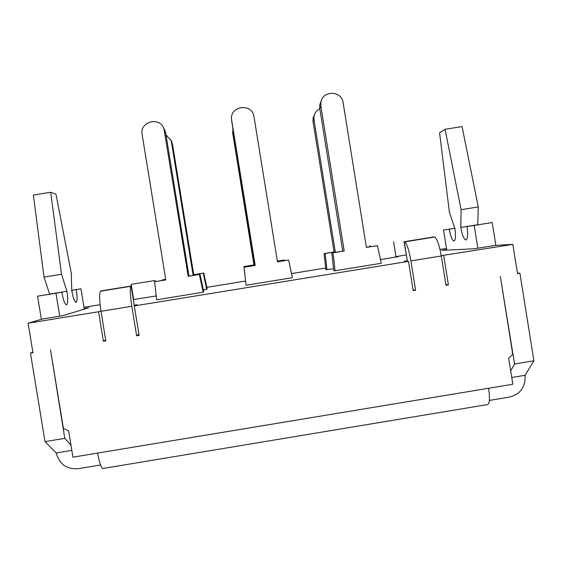 <?xml version="1.0" encoding="UTF-8"?>
<svg xmlns="http://www.w3.org/2000/svg" width="562" height="562" viewBox="0 0 562 562"><rect width="100%" height="100%" fill="white"/><g stroke="black" fill="none" stroke-linecap="round" stroke-linejoin="round"><path stroke-width="0.84" d="M100.521 464.992L78.336 468.68C66.667 469.453 59.305 464.226 56.256 453L45.016 441.627L64.785 438.353L50.51 349.859L63.422 428.497L68.627 430.857L72.941 457.173L512.825 384.232L508.659 358.163L512.755 354.292L500.321 276.413L514.553 363.979L533.9 360.783L519.927 273.209L517.511 273.603L512.846 244.379L441.247 255.675M206.837 287.337L245.559 281.042M291.509 273.575L325.665 268.032M395.971 256.609L406.143 254.958M440.011 249.458L446.481 248.404M83.998 307.288L100.099 304.674M133.405 299.701L135.049 299.434M154.698 296.244L156.215 295.998M100.935 310.891L98.54 311.748L28.1 323.199L42.628 318.949L63.38 315.57L88.845 307.73L84.195 308.489M407.169 260.838L404.197 261.323L408.483 261.351L134.29 305.932L137.128 304.745L134.283 305.208M446.671 249.591L441.929 250.364L474.454 248.748L494.806 245.439L512.846 244.379M394.889 257.22L398.325 256.665L395.992 256.715M333.561 268.762L325.848 269.711L324.063 253.56L325.138 253.476L326.951 269.837M166.015 134.88L171.003 140.472L171.522 142.446L193.068 274.888L203.774 273.062L207.188 288.994L203.36 289.922M245.798 283.023L243.943 266.55L253.975 264.927L232.703 133.187M246.044 285.243L244.041 267.259L255.197 265.447L231.614 119.861C229.331 105.768 252.289 102.593 254.003 116.763L277.48 261.836L288.622 260.03L292.395 277.712L246.044 285.243L244.027 267.154L255.022 265.376L231.706 120.999M203.177 292.212L156.636 299.778L154.62 281.759L165.818 279.939L142.13 134.522C139.418 121.575 159.896 116.222 163.971 128.796L188.2 276.314L200.009 274.291L203.746 291.748L203.177 292.212L199.377 274.502M333.104 252.816L344.211 251.017L320.86 106.148L320.902 102.291C322.546 90.187 341.738 90.482 343.101 102.621L366.41 247.421L377.495 245.622L381.247 263.269L335.085 270.772L333.765 270.617L331.812 252.928L333.104 252.816L335.085 270.772M28.1 323.199L32.954 352.732L30.474 353.133L32.849 352.1M45.016 441.627L30.474 353.133M443.727 255.619L448.42 284.885L445.877 284.583M434.082 236.89L404.022 241.744L434.679 237.016C437.194 239.033 439.4 245.348 441.296 255.963L445.989 285.285L448.42 284.885M404.324 241.716L404.83 241.857C407.007 243.929 409.038 250.28 410.906 260.909L415.62 290.245L413.049 289.795M408.483 261.351L413.182 290.638L415.62 290.245M134.29 305.932L139.095 335.395L136.636 335.802L131.817 306.283C130.18 295.549 129.808 288.889 130.707 286.304L131.058 286.023L138.905 334.207M98.54 311.748L103.359 341.232L105.825 340.832L100.998 311.299C99.39 300.551 99.2 293.849 100.436 291.207L131.058 286.023M404.022 241.744L407.478 261.344M314.467 114.606L313.083 118.16L313.041 121.631L334.06 251.945L324.063 253.56M319.813 108.817C316.68 110.363 314.741 112.85 314.01 116.278L313.975 119.79L335.268 251.832L325.138 253.476M335.268 251.832L334.06 251.945M203.254 273.237L206.711 289.374M162.53 280.368L162.474 279.848L165.72 279.321M162.474 279.848L165.706 279.237M170.623 139.601L172.464 143.991L193.721 274.692L203.774 273.062M193.068 274.888L193.721 274.692M245.784 283.03L243.943 266.55M284.695 260.564L284.042 260.051L277.368 261.133M284.583 260.051L277.382 261.218M232.858 128.586L232.823 134.395M243.957 266.634L254.122 264.99L232.689 132.716M321.366 100.57L319.785 104.56L319.743 108.361L342.757 251.151L331.812 252.928M377.495 245.622L366.389 247.322M344.211 251.017L342.757 251.151M154.62 281.759L165.804 279.841M163.605 127.932L165.678 132.822L188.987 276.082L200.009 274.291M188.2 276.314L188.987 276.082M288.622 260.03L277.466 261.737M105.677 339.891L103.359 341.232M138.87 334.214L136.636 335.802M517.426 273.09L519.927 273.209M155.007 280.508L131.185 284.379L155.007 280.508L155.73 281.485M369.353 246.837L369.993 245.657L370.161 246.704M41.377 319.314L37.577 296.181L55.947 293.209L59.712 316.167M477.833 248.2L474.195 225.439L492.2 222.524L495.846 245.376M84.3 309.128L80.97 288.798L71.725 290.294M454.827 228.228L443.537 230.055L446.755 250.125M489.354 400.411L509.418 397.074C520.496 394.081 525.702 386.839 525.041 375.339L533.9 360.783M477.749 224.786L478.283 206.914L462.048 126.576L445.062 129.288L439.575 132.843L449.41 212.401L454.869 228.348C455.944 236.595 455.543 240.817 453.667 241.007C451.925 239.812 450.464 235.878 449.277 229.191L443.537 230.055M492.2 222.524L467.015 226.521C468.139 235.281 467.647 239.742 465.533 239.911C463.615 238.632 462.027 234.48 460.77 227.462L461.079 209.696L445.062 129.288M449.277 229.191L454.848 228.291M70.974 445.167L64.785 438.353M71.725 290.364L80.97 288.798M76.291 289.62C77.303 296.392 77.31 300.607 76.313 302.251C74.802 302.609 73.278 298.668 71.732 290.428L71.339 273.511L55.954 194.136L50.685 192.274L61.539 274.27L66.913 291.278C67.967 298.394 67.939 302.848 66.829 304.632C65.143 305.082 63.471 300.93 61.813 292.177L37.577 296.181M55.947 293.209L61.813 292.177M474.195 225.439L467.015 226.521M510.689 370.871L514.553 363.979M477.735 224.716L460.77 227.462M478.283 206.914L461.079 209.696M525.034 375.297L511.743 377.495M49.639 294.144L43.998 277.101L33.376 195.042L50.685 192.274M66.913 291.278L49.625 294.074M56.249 452.951L71.831 450.373M43.998 277.101L61.539 274.27M97.612 453.084C99.713 464.479 101.757 469.565 103.731 468.35L486.692 404.71C489.502 405.118 490.141 399.631 488.617 388.251M131.164 285.988L134.199 305.25M393.597 241.843L396.02 256.918L380.481 259.651M131.185 284.379L133.658 299.532L156.208 295.942M441.296 255.963L410.906 260.909M131.817 306.283L100.998 311.299M313.975 119.79L313.041 121.631M171.522 142.446L172.464 143.991M320.86 106.148L319.743 108.361M164.547 130.96L165.678 132.822M231.677 120.303L231.839 122.319M100.83 290.926L131.009 286.03M404.247 241.723L407.317 260.845M154.979 280.515L155.161 281.625M314.01 116.278L313.083 118.16M171.951 142.053L171.003 140.472M232.626 132.316L232.766 133.995M320.902 102.291L319.785 104.56M165.116 130.693L163.971 128.796M231.614 119.861L231.776 121.884M130.707 286.304L100.436 291.207M434.679 237.016L404.83 241.857M454.391 240.887L453.667 241.007M465.533 239.911L466.383 239.77M76.313 302.251L75.715 302.349M66.126 304.745L66.829 304.632"/></g></svg>
